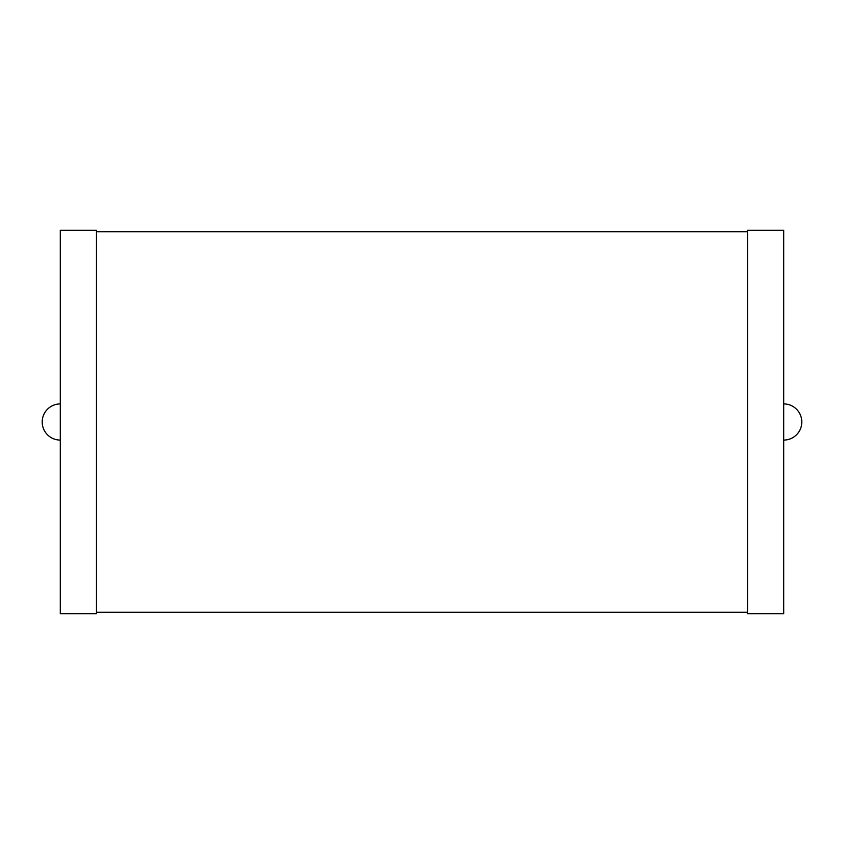 <?xml version="1.0" encoding="UTF-8"?>
<svg xmlns="http://www.w3.org/2000/svg" width="844" height="844" viewBox="0 0 844 844"><rect width="100%" height="100%" fill="white"/><g stroke="black" fill="none" stroke-linecap="round" stroke-linejoin="round"><path stroke-width="1.27" d="M60.283 403.917A18.083 18.083 0 0 0 42.2 422A18.083 18.083 0 0 0 60.283 440.083M60.283 613.704L60.283 230.296L96.459 230.296L96.459 613.704L60.283 613.704M96.459 612.259L747.541 612.259M96.459 231.741L747.541 231.741M747.541 613.704L747.541 230.296L783.717 230.296L783.717 613.704L747.541 613.704M783.717 440.083A18.083 18.083 0 0 0 801.8 422A18.083 18.083 0 0 0 783.717 403.917"/></g></svg>
